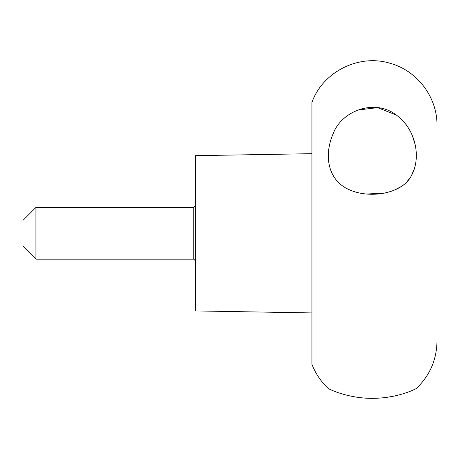 <?xml version="1.0" encoding="UTF-8"?>
<svg xmlns="http://www.w3.org/2000/svg" width="460" height="460" viewBox="0 0 460 460"><rect width="100%" height="100%" fill="white"/><g stroke="black" fill="none" stroke-linecap="round" stroke-linejoin="round"><path stroke-width="0.69" d="M311.938 153.68L195.5 155.675L195.5 310.925L311.938 312.926M311.938 233.3L311.938 364.28C315.554 373.623 321.022 381.714 328.348 388.55C326.749 387.901 348.318 399.579 376.573 398.251C401.609 397.193 417.168 387.981 416.3 388.55C429.784 375.619 436.684 359.812 437 341.124L437 125.476C437.437 97.491 417.49 70.863 390.523 63.417C359.392 53.509 322.937 71.559 311.938 102.321L311.938 233.3M357.454 110.084L377.568 107.64L396.434 115.08M406.203 124.7L408.934 128.777M412.482 135.964L414.995 144.083M416.202 152.501L415.995 161.092M414.541 168.274L411.51 175.461M409.452 178.658L406.991 181.619M401.028 186.633L393.61 190.469M384.572 193.096L366.695 194.028M333.132 133.71C323.644 155.698 327.859 180.102 348.818 189.52C369.805 199.289 402.667 193.689 411.464 175.547C421.09 158.533 416.714 129.57 395.824 114.655C374.75 98.768 341.929 110.371 333.132 133.71M387.147 397.308L394.657 395.985M401.959 394.128L407.41 392.346M409.94 391.385L412.114 390.488M35.938 207.425L23 220.363L23 246.238L35.938 259.175L35.938 207.425L193.775 207.425L193.775 259.175L35.938 259.175M193.775 259.175L195.5 260.9M193.775 207.425L195.5 205.7"/></g></svg>
